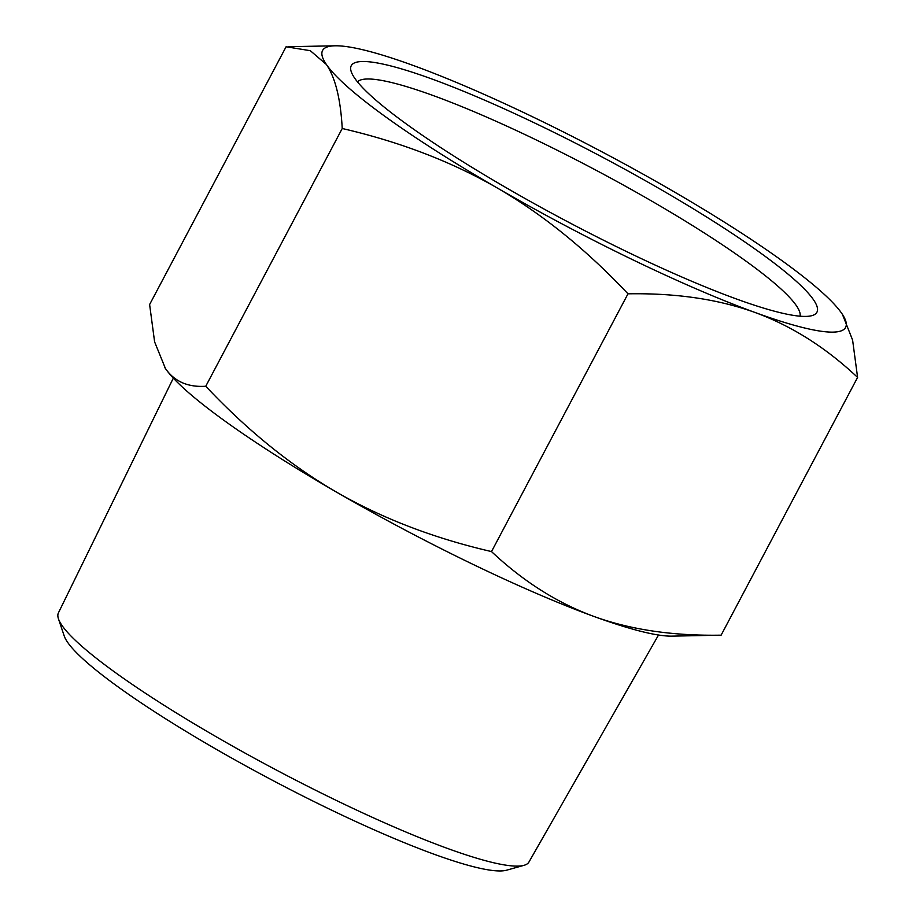 <?xml version="1.0" encoding="UTF-8"?>
<svg xmlns="http://www.w3.org/2000/svg" width="916" height="916" viewBox="0 0 916 916"><rect width="100%" height="100%" fill="white"/><g stroke="black" fill="none" stroke-linecap="round" stroke-linejoin="round"><path stroke-width="1.37" d="M842.434 314.406L852.601 340.065L857.594 377.415C825.854 347.553 791.664 325.913 755.036 312.482A295.914 41.186 27.9 0 0 842.434 314.406L842.457 314.44A295.914 41.186 27.9 0 0 841.77 313.421A295.914 41.186 27.9 0 0 670.821 189.898A295.914 41.186 27.9 0 0 413.139 65.437A295.914 41.186 27.9 0 0 335.13 45.8A295.914 41.186 27.9 0 0 326.405 64.509L310.306 50.689L286.09 46.773L149.617 304.536L154.609 341.874L165.441 368.53A295.914 41.186 -152.1 0 1 164.777 367.534A295.914 41.186 -152.1 0 1 164.766 367.522L164.754 367.511M205.756 386.254C247.251 430.302 290.796 465.568 336.39 492.052A295.914 41.186 -152.1 0 1 165.441 368.53C174.452 381.503 187.883 387.411 205.756 386.254L342.229 128.503C340.603 98.974 335.336 77.642 326.405 64.509A295.914 41.186 27.9 0 0 497.354 188.032A295.914 41.186 27.9 0 0 755.036 312.482C718.327 299.211 675.974 292.994 627.987 293.818C586.492 249.782 542.948 214.516 497.354 188.032C451.68 161.708 399.971 141.865 342.229 128.503M336.39 492.052C382.064 518.376 433.772 538.219 491.514 551.581C523.254 581.431 557.443 603.072 594.072 616.502A295.914 41.186 -152.1 0 1 336.39 492.052M594.072 616.502C630.78 629.773 673.134 635.99 721.121 635.166L672.081 636.139A295.914 41.186 -152.1 0 1 594.072 616.502M857.594 377.415L721.121 635.166M627.987 293.818L491.514 551.581M58.452 618.815L64.223 635.979A252.942 35.209 27.9 0 0 271.319 779.688A252.942 35.209 27.9 0 0 506.582 870.2L524.021 865.322A266.212 37.052 -152.1 0 1 289.903 777.146A266.212 37.052 -152.1 0 1 61.933 625.365A266.212 37.052 -152.1 0 1 58.452 618.815A266.212 37.052 -152.1 0 1 58.406 612.896L173.33 378.125M658.524 635.017L528.944 862.036A266.212 37.052 -152.1 0 1 524.021 865.322M357.469 81.868A250.583 34.877 -152.1 0 1 536.959 140.285A250.583 34.877 -152.1 0 1 800.046 316.203M627.38 251.969A263.442 36.663 27.9 0 0 812.194 315.562A263.442 36.663 27.9 0 0 601.251 156.556A263.442 36.663 27.9 0 0 351.171 71.471A263.442 36.663 27.9 0 0 627.38 251.969M335.13 45.8L288.128 46.716"/></g></svg>
